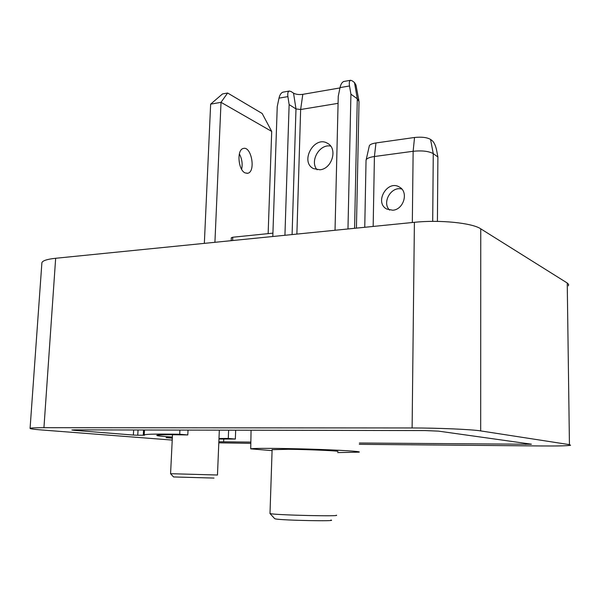 <?xml version="1.0" encoding="UTF-8"?>
<svg xmlns="http://www.w3.org/2000/svg" width="601" height="601" viewBox="0 0 601 601"><rect width="100%" height="100%" fill="white"/><g stroke="black" fill="none" stroke-linecap="round" stroke-linejoin="round"><path stroke-width="0.9" d="M188.023 430.098L187.797 434.951C169.279 434.561 158.942 434.681 156.778 435.304C156.455 435.815 161.654 436.394 172.374 437.047M138.042 429.993L137.757 435.229L144.495 435.207L144.202 434.846C146.419 434.087 158.251 433.892 179.722 434.26L179.917 430.076M179.722 434.26L187.797 434.951M172.314 438.174L166.131 437.641L172.344 437.633M531.374 444.177L438.542 431.135L425.23 430.571L74.757 429.865L71.857 429.993L73.976 430.308L133.369 435.056L133.647 429.985M531.382 444.259L359.36 443.005M250.85 442.096L218.854 441.765M218.809 442.839L250.827 443.343M359.308 444.327L541.381 445.965C557.615 446.092 567.352 445.859 570.597 445.273L569.44 444.635L567.239 283.011L568.629 284.431L568.396 285.873M218.989 438.52L228.29 438.445L235.337 439.053L218.967 439.023M137.757 435.229L133.369 435.056M41.852 263.276L41.897 262.705C42.611 260.654 47.201 259.181 55.66 258.272L414.397 222.31C439.504 219.613 472.191 222.918 480.747 228.823L480.68 430.909L569.44 444.635M480.68 430.909C471.853 429.422 438.024 427.95 412.113 427.972L43.941 427.694C35.309 427.702 30.689 427.92 30.08 428.348C29.862 428.806 33.724 429.347 41.672 429.97L172.224 440.082M480.747 228.823L567.239 283.011M272.922 233.143L232.76 237.237L232.632 240.535M231.287 237.823L232.76 237.237M337.702 451.531C341.443 450.953 310.462 449.518 288.42 449.285L272.11 449.691M337.679 452.598L359.022 452.147C362.32 451.471 339.986 450.044 310.033 449.135C280.119 448.218 252.48 448.121 250.722 448.857L272.08 450.63M228.29 438.445L228.62 430.181M235.337 439.053L235.682 430.188M330.881 520.06C338.588 521.503 282.665 520.391 275.581 518.941L274.717 518.671L269.947 513.509M270.007 513.359L270.871 513.727C278.563 515.177 342.209 516.59 336.252 515.2M239.348 153.901C241.978 158.777 242.736 163.915 241.64 169.302M210.643 104.153L222.498 93.936L227.629 93.012L262.179 113.499L271.705 131.416L221.018 102.328L210.643 104.153L204.348 243.367M245.163 172.938C238.131 170.166 236.576 149.596 243.315 148.485C251.391 145.765 256.026 171.676 247.8 173.261L245.163 172.938M271.705 131.416L268.144 233.624M214.925 242.308L221.018 102.328L227.629 93.012M213.994 478.073L173.546 476.946L170.556 473.693L217.472 475.015L219.335 430.158M317.118 169.798C309.41 161.384 319.507 143.631 330.655 146.088M319.987 169.782L313.452 168.611C299.486 161.677 314.413 134.97 327.628 143.384C337.942 148.575 332.083 168.851 319.987 169.782M338.085 103.342L300.643 109.51L295.985 108.931L293.536 93.155L290.982 91.48L289.179 91.059C287.917 91.615 287.488 93.463 287.909 96.611L278.999 98.143C279.773 94.808 281.088 92.817 282.943 92.156L283.454 92.066M358.887 100.54L355.965 85.019L354.492 82.547L352.118 80.774L350.473 80.309C349.346 80.85 349.023 82.735 349.519 85.966L340.023 87.611C340.805 84.17 342.074 82.127 343.832 81.473L344.305 81.39M278.999 98.143L277.241 106.595L272.809 236.509M359.12 101.764L357.295 98.782L350.924 94.184L349.519 85.966M292.094 234.57L295.985 108.931L289.134 104.597L287.909 96.611M293.536 93.155C295.932 94.432 299.028 94.83 302.806 94.342L339.963 87.934M340.023 87.611L338.25 96.325L335.027 230.266M347.971 228.973L350.924 94.184M284.934 235.291L289.134 104.597M392.769 210.23C403.767 209.636 408.868 191.869 399.425 187.069C387.299 179.361 373.98 202.68 386.804 209.073L392.769 210.23M401.836 189.067C391.266 185.882 381.582 202.56 389.568 210.087M437.415 221.386L437.896 156.981L436.544 149.927C435.56 145.54 434.147 142.475 432.307 140.732L430.556 139.424L433.261 153.638C428.821 151.174 422.112 150.393 413.142 151.279L374.415 156.515C369.908 157.177 367.166 158.236 366.189 159.686L366.032 160.828M437.896 156.981L433.261 153.638L432.705 221.371M369.217 146.359L369.382 145.6C370.178 144.39 372.372 143.504 375.963 142.955L414.532 137.486C421.669 136.735 427.01 137.381 430.556 139.424M223.752 439.076L223.632 441.87M525.687 444.394L525.68 443.365M412.113 427.972L414.397 222.31M55.66 258.272L43.941 427.694M74.006 429.865L73.976 430.308M143.286 435.252L143.564 430.008M354.492 82.547L357.295 98.782L354.59 228.305M296.879 234.09L300.643 109.51L302.806 94.342M414.532 137.486L413.142 151.279L412.324 222.52M375.963 142.955L374.415 156.515L373.168 226.449M30.08 428.348L41.897 262.705M231.175 240.678L231.295 237.718M250.722 448.857L251.068 430.226M144.202 434.846L144.465 430.008M272.118 449.54L269.999 513.532M247.8 173.261L246.966 173.373M172.487 434.726L170.579 473.686M289.464 91.014L282.665 92.208M350.774 80.256L343.532 81.526M356.423 228.125L359.015 102.26M369.382 145.6L366.189 159.686M364.754 227.291L366.047 159.994"/></g></svg>
